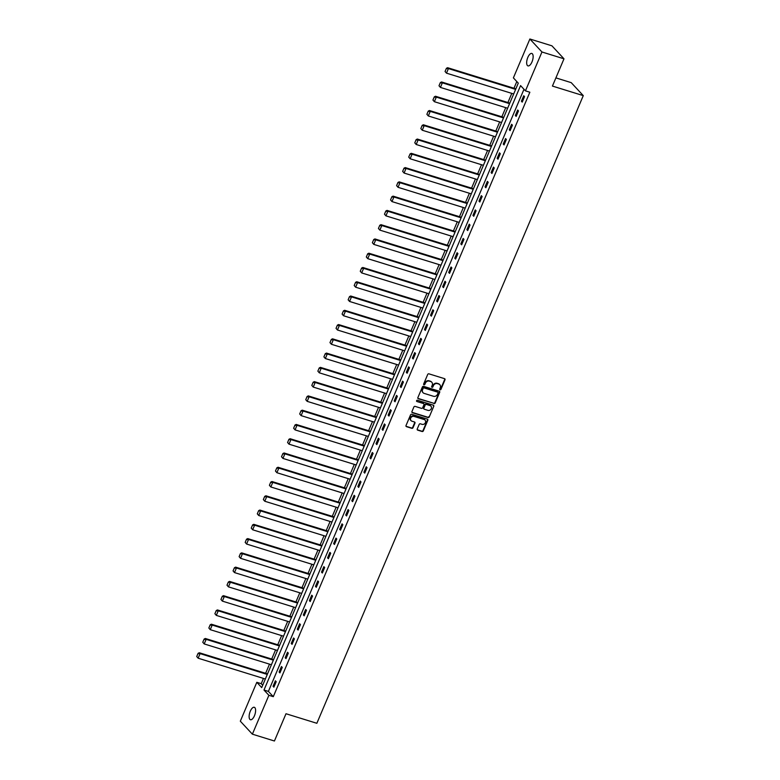 <?xml version="1.0" encoding="UTF-8"?>
<svg xmlns="http://www.w3.org/2000/svg" width="780" height="780" viewBox="0 0 780 780"><rect width="100%" height="100%" fill="white"/><g stroke="black" fill="none" stroke-linecap="round" stroke-linejoin="round"><path stroke-width="1.17" d="M440.076 389.815A0.702 0.614 137.1 0 0 440.953 389.366L445 379.831A0.994 0.877 137.1 0 0 444.522 378.661L428.941 373.844A0.994 0.877 137.1 0 0 427.694 374.468L423.647 384.014A0.702 0.614 137.1 0 0 424.856 384.384L425.383 383.156A3.198 2.818 137.1 0 1 429.37 381.137L430.667 381.537A3.198 2.818 137.1 0 1 432.218 385.271L431.691 386.5A0.702 0.614 137.1 0 0 432.9 386.88L433.427 385.642A3.198 2.818 137.1 0 1 437.414 383.623L438.711 384.033A3.198 2.818 137.1 0 1 440.261 387.757L439.744 388.996A0.702 0.614 137.1 0 0 440.076 389.815M439.715 389.444A0.702 0.614 137.1 0 0 440.632 389.015L444.678 379.48A0.994 0.877 137.1 0 0 444.678 378.729M423.618 384.462A0.702 0.614 137.1 0 0 424.534 384.033L425.383 383.156M431.662 386.948A0.702 0.614 137.1 0 0 432.578 386.529L433.427 385.642M250.282 711.253A6.513 2.73 107.2 0 1 254.29 707.284A6.513 2.73 107.2 0 1 254.456 715.748A6.513 2.73 107.2 0 1 250.439 719.725A6.513 2.73 107.2 0 1 250.282 711.253M527.816 57.427A6.513 2.73 107.2 0 1 531.823 53.45A6.513 2.73 107.2 0 1 531.989 61.913A6.513 2.73 107.2 0 1 527.972 65.891A6.513 2.73 107.2 0 1 527.816 57.427M417.232 428.981A0.994 0.877 137.1 0 0 417.719 430.151L422.087 431.506A0.994 0.877 137.1 0 0 423.335 430.872L427.83 420.274A0.994 0.877 137.1 0 0 427.352 419.113L411.772 414.287A0.994 0.877 137.1 0 0 410.524 414.921L406.029 425.51A0.994 0.877 137.1 0 0 406.517 426.68L411.791 428.317A0.994 0.877 137.1 0 0 413.039 427.684L414.96 423.15A0.994 0.877 137.1 0 0 414.482 421.98L411.86 421.171A2.671 2.359 137.1 0 1 413.897 416.374L424.154 419.543A2.671 2.359 137.1 0 1 422.116 424.349L420.41 423.823A0.994 0.877 137.1 0 0 419.162 424.447L417.232 428.981M529.883 39L551.928 45.825L563.989 58.812L552.425 86.073L583.284 95.628L316.856 723.294L285.997 713.739L274.423 741L252.379 734.175L240.318 721.188L256.815 682.315L261.709 687.58L518.281 83.138L513.386 77.873L529.883 39L541.954 51.987L525.447 90.86L520.562 85.595L263.991 690.037L268.885 695.302L252.379 734.175M563.989 58.812L541.954 51.987M523.984 89.281L268.398 691.402L273.293 696.667L529.854 92.225L525.447 90.86M273.293 696.667L268.885 695.302M433.943 403.582A0.994 0.877 137.1 0 0 435.191 402.948L439.686 392.36A0.994 0.877 137.1 0 0 439.198 391.19L423.628 386.363A0.994 0.877 137.1 0 0 422.38 386.997L417.885 397.585A0.994 0.877 137.1 0 0 418.363 398.755L433.612 403.231A0.994 0.877 137.1 0 0 434.86 402.597L439.364 392.008A0.994 0.877 137.1 0 0 439.364 391.258M433.758 406.322L429.263 416.91A0.994 0.877 137.1 0 1 428.015 417.544L412.435 412.718A0.994 0.877 137.1 0 1 411.957 411.548L413.878 407.014A0.994 0.877 137.1 0 1 415.126 406.39L421.444 408.34A0.994 0.877 137.1 0 0 422.692 407.716L423.969 404.703A0.994 0.877 137.1 0 0 423.481 403.543L416.9 401.505A0.702 0.614 137.1 0 1 417.436 400.247L433.28 405.151A0.994 0.877 137.1 0 1 433.758 406.322L429.263 416.91M583.284 95.628L571.213 82.641L555.896 77.893M523.731 95.755L521.401 101.244L522.21 102.121L524.54 96.632L523.731 95.755M517.676 110.029L515.346 115.518L516.155 116.395L518.486 110.906L517.676 110.029M511.612 124.293L509.281 129.782L510.1 130.66L512.431 125.17L511.612 124.293M505.557 138.567L503.227 144.056L504.046 144.934L506.376 139.445L505.557 138.567M499.502 152.831L497.172 158.32L497.981 159.198L500.311 153.709L499.502 152.831M493.447 167.105L491.117 172.595L491.927 173.472L494.257 167.983L493.447 167.105M487.383 181.37L485.053 186.859L485.872 187.736L488.202 182.247L487.383 181.37M481.328 195.643L478.998 201.133L479.817 202.01L482.147 196.521L481.328 195.643M475.273 209.908L472.943 215.397L473.762 216.274L476.083 210.785L475.273 209.908M469.219 224.182L466.889 229.671L467.698 230.548L470.028 225.059L469.219 224.182M463.154 238.446L460.824 243.935L461.643 244.813L463.973 239.323L463.154 238.446M457.099 252.72L454.769 258.209L455.588 259.087L457.918 253.598L457.099 252.72M451.045 266.994L448.715 272.474L449.534 273.351L451.864 267.872L451.045 266.994M444.99 281.258L442.66 286.748L443.469 287.625L445.799 282.136L444.99 281.258M438.925 295.532L436.605 301.012L437.414 301.889L439.744 296.41L438.925 295.532M432.871 309.796L430.54 315.286L431.36 316.163L433.69 310.674L432.871 309.796M426.816 324.07L424.486 329.56L425.305 330.437L427.635 324.948L426.816 324.07M420.761 338.335L418.431 343.824L419.24 344.702L421.57 339.212L420.761 338.335M414.706 352.609L412.376 358.098L413.185 358.976L415.516 353.486L414.706 352.609M408.642 366.873L406.312 372.362L407.131 373.24L409.461 367.75L408.642 366.873M402.587 381.147L400.257 386.636L401.076 387.514L403.406 382.024L402.587 381.147M396.532 395.411L394.202 400.901L395.021 401.778L397.342 396.289L396.532 395.411M390.478 409.685L388.148 415.174L388.957 416.052L391.287 410.563L390.478 409.685M384.413 423.95L382.083 429.439L382.902 430.316L385.232 424.827L384.413 423.95M378.358 438.223L376.028 443.713L376.847 444.59L379.177 439.101L378.358 438.223M372.304 452.488L369.973 457.977L370.793 458.854L373.123 453.365L372.304 452.488M366.249 466.762L363.919 472.251L364.728 473.128L367.058 467.639L366.249 466.762M360.185 481.026L357.864 486.515L358.673 487.393L361.003 481.904L360.185 481.026M354.13 495.3L351.799 500.789L352.619 501.667L354.949 496.177L354.13 495.3M348.075 509.574L345.745 515.053L346.564 515.931L348.894 510.451L348.075 509.574M342.02 523.838L339.69 529.327L340.499 530.205L342.829 524.716L342.02 523.838M335.965 538.112L333.635 543.592L334.444 544.469L336.775 538.99L335.965 538.112M329.901 552.376L327.571 557.866L328.39 558.743L330.72 553.254L329.901 552.376M323.846 566.65L321.516 572.14L322.335 573.017L324.665 567.528L323.846 566.65M317.791 580.915L315.461 586.404L316.28 587.282L318.601 581.792L317.791 580.915M311.737 595.189L309.406 600.678L310.216 601.556L312.546 596.066L311.737 595.189M305.672 609.453L303.342 614.942L304.161 615.82L306.491 610.331L305.672 609.453M299.618 623.727L297.287 629.216L298.106 630.094L300.436 624.605L299.618 623.727M293.563 637.991L291.232 643.481L292.052 644.358L294.382 638.869L293.563 637.991M287.508 652.265L285.178 657.755L285.987 658.632L288.317 653.143L287.508 652.265M281.444 666.529L279.123 672.019L279.932 672.896L282.262 667.407L281.444 666.529M275.389 680.803L273.058 686.293L273.877 687.17L276.208 681.681L275.389 680.803M516.808 81.559L513.971 88.247M511.797 93.376L507.917 102.521M505.733 107.65L501.852 116.785M499.678 121.914L495.797 131.059M493.623 136.188L489.743 145.333M487.568 150.452L483.688 159.598M481.514 164.726L477.623 173.872M475.449 178.99L471.569 188.136M469.394 193.264L465.514 202.41M463.34 207.529L459.459 216.674M457.285 221.803L453.404 230.948M451.22 236.067L447.34 245.213M445.165 250.341L441.285 259.486M439.111 264.615L435.23 273.751M433.056 278.879L429.175 288.025M426.991 293.153L423.111 302.289M420.937 307.418L417.056 316.563M414.882 321.691L411.002 330.827M408.827 335.956L404.947 345.101M402.773 350.23L398.882 359.365M396.708 364.494L392.827 373.639M390.653 378.768L386.773 387.913M384.598 393.032L380.718 402.178M378.544 407.306L374.663 416.452M372.479 421.57L368.599 430.716M366.424 435.844L362.544 444.99M360.37 450.109L356.489 459.254M354.315 464.383L350.435 473.528M348.25 478.647L344.37 487.793M342.196 492.921L338.315 502.067M336.141 507.195L332.26 516.331M330.086 521.459L326.206 530.605M324.022 535.733L320.141 544.869M317.967 549.998L314.087 559.143M311.912 564.271L308.032 573.407M305.857 578.536L301.977 587.681M299.803 592.81L295.912 601.955M293.738 607.074L289.858 616.219M287.683 621.348L283.803 630.493M281.629 635.612L277.748 644.758M275.574 649.886L271.694 659.032M269.51 664.15L265.629 673.296M263.455 678.425L261.222 683.68L262.694 685.259M261.222 683.68L256.815 682.315M268.398 691.402L263.991 690.037M521.401 101.244L522.444 101.566M515.346 115.518L516.389 115.84M509.281 129.782L510.334 130.104M503.227 144.056L504.28 144.378M497.172 158.32L498.225 158.642M491.117 172.595L492.16 172.916M485.053 186.859L486.106 187.19M478.998 201.133L480.051 201.454M472.943 215.397L473.996 215.728M466.889 229.671L467.932 229.993M460.824 243.935L461.877 244.267M454.769 258.209L455.822 258.531M448.715 272.474L449.767 272.805M442.66 286.748L443.703 287.069M436.605 301.012L437.648 301.343M430.54 315.286L431.594 315.607M424.486 329.56L425.539 329.881M418.431 343.824L419.484 344.146M412.376 358.098L413.419 358.42M406.312 372.362L407.365 372.684M400.257 386.636L401.31 386.958M394.202 400.901L395.255 401.232M388.148 415.174L389.191 415.496M382.083 429.439L383.136 429.77M376.028 443.713L377.081 444.034M369.973 457.977L371.026 458.308M363.919 472.251L364.962 472.573M357.864 486.515L358.907 486.847M351.799 500.789L352.852 501.111M345.745 515.053L346.798 515.385M339.69 529.327L340.733 529.649M333.635 543.592L334.678 543.923M327.571 557.866L328.624 558.188M321.516 572.14L322.569 572.462M315.461 586.404L316.514 586.726M309.406 600.678L310.45 601M303.342 614.942L304.395 615.264M297.287 629.216L298.34 629.538M291.232 643.481L292.285 643.812M285.178 657.755L286.221 658.076M279.123 672.019L280.166 672.35M273.058 686.293L274.111 686.615M439.666 384.56A3.198 2.818 137.1 0 0 438.389 383.682L438.711 384.033M433.105 385.291A3.198 2.818 137.1 0 1 437.092 383.273L438.389 383.682M431.613 382.073A3.198 2.818 137.1 0 0 430.345 381.186L430.667 381.537M425.051 382.805A3.198 2.818 137.1 0 1 429.039 380.786L430.345 381.186M417.875 398.336A0.994 0.877 137.1 0 0 418.041 398.404L433.612 403.231M438.058 392.964A0.702 0.614 137.1 0 0 437.716 392.155L424.047 387.913A0.702 0.614 137.1 0 0 423.169 388.362L422.614 389.659A3.198 2.818 137.1 0 0 424.164 393.393L433.514 396.289A3.198 2.818 137.1 0 0 437.502 394.27L438.058 392.964M422.887 392.506A3.198 2.818 137.1 0 1 422.292 389.308L422.848 388.011A0.702 0.614 137.1 0 1 423.715 387.562L437.395 391.804M411.957 412.298A0.994 0.877 137.1 0 0 412.113 412.366L427.694 417.193A0.994 0.877 137.1 0 0 428.932 416.559M423.637 403.611A0.994 0.877 137.1 0 0 423.16 403.192L416.9 401.505M427.996 410.377A2.671 2.359 137.1 0 0 430.034 405.571L426.426 404.45A0.994 0.877 137.1 0 0 425.178 405.083L423.901 408.086A0.994 0.877 137.1 0 0 424.388 409.256L427.996 410.377M430.804 405.99A2.671 2.359 137.1 0 0 429.712 405.22L430.034 405.571M423.901 408.837A0.994 0.877 137.1 0 1 423.579 407.735L424.856 404.732A0.994 0.877 137.1 0 1 426.094 404.098L429.712 405.22M433.436 405.97A0.994 0.877 137.1 0 0 433.436 405.22M424.915 419.962A2.671 2.359 137.1 0 0 423.832 419.191L424.154 419.543M410.767 420.401A2.671 2.359 137.1 0 1 413.575 416.023L423.832 419.191M406.029 426.26A0.994 0.877 137.1 0 0 406.185 426.328L411.469 427.966A0.994 0.877 137.1 0 0 412.708 427.333L414.638 422.799A0.994 0.877 137.1 0 0 414.638 422.048M417.232 429.731A0.994 0.877 137.1 0 0 417.398 429.799L421.765 431.155A0.994 0.877 137.1 0 0 423.014 430.521L427.508 419.923A0.994 0.877 137.1 0 0 427.508 419.182M515.863 88.832L447.603 67.704L448.422 68.582L515.629 89.388M513.679 93.961L446.482 73.154L445.058 71.497L446.413 68.299L445.058 71.497M446.745 68.65L448.422 68.582L446.482 73.154L445.38 71.848M446.413 68.299L447.603 67.704M509.798 103.106L441.548 81.968L442.367 82.846L509.564 103.662M507.624 108.235L440.427 87.418L439.003 85.771L440.359 82.563L439.003 85.771M440.68 82.914L442.367 82.846L440.427 87.418L439.325 86.122M440.359 82.563L441.548 81.968M503.743 117.37L435.494 96.242L436.312 97.12L503.509 117.926M501.569 122.499L434.363 101.692L432.939 100.035L434.304 96.837L432.939 100.035M434.626 97.188L436.312 97.12L434.363 101.692L433.27 100.386M434.304 96.837L435.494 96.242M497.689 131.644L429.439 110.507L430.248 111.384L497.455 132.2M495.514 136.773L428.308 115.957L426.884 114.309L428.24 111.101L426.884 114.309M428.571 111.452L430.248 111.384L428.308 115.957L427.206 114.66M428.24 111.101L429.439 110.507M491.634 145.918L423.384 124.781L424.193 125.658L491.4 146.464M489.46 151.037L422.253 130.231L420.829 128.573L422.185 125.375L420.829 128.573M422.516 125.726L424.193 125.658L422.253 130.231L421.151 128.924M422.185 125.375L423.384 124.781M485.569 160.183L417.319 139.045L418.139 139.922L485.335 160.739M483.395 165.311L416.198 144.495L414.775 142.847L416.13 139.639L414.775 142.847M416.452 139.99L418.139 139.922L416.198 144.495L415.096 143.198M416.13 139.639L417.319 139.045M479.515 174.457L411.265 153.319L412.084 154.196L479.281 175.003M477.34 179.576L410.144 158.769L408.71 157.111L410.075 153.913L408.71 157.111M410.397 154.264L412.084 154.196L410.144 158.769L409.042 157.463M410.075 153.913L411.265 153.319M473.46 188.721L405.21 167.583L406.019 168.46L473.226 189.277M471.286 193.849L404.079 173.043L402.656 171.386L404.011 168.178L402.656 171.386M404.342 168.529L406.019 168.46L404.079 173.043L402.987 171.736M404.011 168.178L405.21 167.583M467.405 202.995L399.155 181.857L399.965 182.734L467.171 203.541M465.231 208.114L398.024 187.307L396.601 185.65L397.956 182.452L396.601 185.65M398.287 182.803L399.965 182.734L398.024 187.307L396.923 186.001M397.956 182.452L399.155 181.857M461.351 217.259L393.091 196.131L393.91 197.008L461.107 217.815M459.166 222.388L391.969 201.581L390.546 199.924L391.901 196.716L390.546 199.924M392.223 197.067L393.91 197.008L391.969 201.581L390.868 200.275M391.901 196.716L393.091 196.131M455.286 231.533L387.036 210.395L387.855 211.273L455.052 232.079M453.112 236.652L385.915 215.845L384.481 214.188L385.846 210.99L384.481 214.188M386.168 211.341L387.855 211.273L385.915 215.845L384.813 214.539M385.846 210.99L387.036 210.395M449.231 245.797L380.981 224.669L381.8 225.547L448.997 246.353M447.057 250.926L379.85 230.12L378.427 228.462L379.792 225.264L378.427 228.462M380.113 225.615L381.8 225.547L379.85 230.12L378.758 228.813M379.792 225.264L380.981 224.669M443.177 260.072L374.927 238.934L375.736 239.811L442.942 260.618M441.002 265.2L373.796 244.384L372.372 242.726L373.727 239.528L372.372 242.726M374.059 239.879L375.736 239.811L373.796 244.384L372.694 243.077M373.727 239.528L374.927 238.934M437.122 274.336L368.862 253.207L369.681 254.085L436.888 274.892M434.938 279.464L367.741 258.658L366.317 257L367.673 253.802L366.317 257M368.004 254.153L369.681 254.085L367.741 258.658L366.639 257.351M367.673 253.802L368.862 253.207M431.057 288.61L362.807 267.472L363.626 268.349L430.823 289.165M428.883 293.738L361.686 272.922L360.253 271.264L361.618 268.067L360.253 271.264M361.94 268.418L363.626 268.349L361.686 272.922L360.584 271.615M361.618 268.067L362.807 267.472M425.002 302.874L356.752 281.746L357.572 282.623L424.769 303.43M422.828 308.002L355.622 287.196L354.198 285.538L355.563 282.34L354.198 285.538M355.885 282.692L357.572 282.623L355.622 287.196L354.529 285.889M355.563 282.34L356.752 281.746M418.948 317.148L350.698 296.01L351.507 296.887L418.714 317.704M416.773 322.276L349.567 301.46L348.143 299.812L349.498 296.605L348.143 299.812M349.83 296.956L351.507 296.887L349.567 301.46L348.465 300.163M349.498 296.605L350.698 296.01M412.893 331.412L344.643 310.284L345.452 311.161L412.659 331.968M410.709 336.541L343.512 315.734L342.089 314.077L343.444 310.879L342.089 314.077M343.775 311.23L345.452 311.161L343.512 315.734L342.41 314.428M343.444 310.879L344.643 310.284M406.828 345.686L338.578 324.548L339.398 325.426L406.594 346.242M404.654 350.815L337.457 329.998L336.034 328.351L337.389 325.143L336.034 328.351M337.711 325.494L339.398 325.426L337.457 329.998L336.356 328.702M337.389 325.143L338.578 324.548M400.774 359.95L332.524 338.822L333.343 339.7L400.54 360.506M398.599 365.079L331.402 344.273L329.969 342.615L331.334 339.417L329.969 342.615M331.656 339.768L333.343 339.7L331.402 344.273L330.301 342.966M331.334 339.417L332.524 338.822M394.719 374.224L326.469 353.087L327.278 353.964L394.485 374.78M392.545 379.353L325.338 358.537L323.915 356.889L325.27 353.681L323.915 356.889M325.601 354.032L327.278 353.964L325.338 358.537L324.246 357.24M325.27 353.681L326.469 353.087M388.664 388.498L320.414 367.36L321.223 368.238L388.43 389.044M386.49 393.617L319.283 372.811L317.86 371.153L319.215 367.955L317.86 371.153M319.546 368.306L321.223 368.238L319.283 372.811L318.181 371.504M319.215 367.955L320.414 367.36M382.61 402.763L314.35 381.625L315.169 382.502L382.366 403.319M380.425 407.891L313.228 387.075L311.805 385.427L313.16 382.219L311.805 385.427M313.482 382.57L315.169 382.502L313.228 387.075L312.127 385.778M313.16 382.219L314.35 381.625M376.545 417.037L308.295 395.899L309.114 396.776L376.311 417.583M374.371 422.156L307.174 401.349L305.74 399.691L307.106 396.494L305.74 399.691M307.427 396.844L309.114 396.776L307.174 401.349L306.072 400.043M307.106 396.494L308.295 395.899M370.49 431.301L302.24 410.163L303.059 411.04L370.256 431.857M368.316 436.43L301.109 415.623L299.686 413.965L301.051 410.758L299.686 413.965M301.373 411.109L303.059 411.04L301.109 415.623L300.017 414.316M301.051 410.758L302.24 410.163M364.435 445.575L296.185 424.437L296.995 425.315L364.202 446.121M362.261 450.694L295.055 429.887L293.631 428.23L294.986 425.032L293.631 428.23M295.318 425.383L296.995 425.315L295.055 429.887L293.953 428.581M294.986 425.032L296.185 424.437M358.381 459.839L290.121 438.711L290.94 439.589L358.147 460.395M356.197 464.968L289 444.161L287.576 442.504L288.931 439.296L287.576 442.504M289.263 439.647L290.94 439.589L289 444.161L287.898 442.855M288.931 439.296L290.121 438.711M352.316 474.113L284.066 452.975L284.885 453.853L352.082 474.659M350.142 479.232L282.945 458.425L281.512 456.768L282.877 453.57L281.512 456.768M283.198 453.921L284.885 453.853L282.945 458.425L281.843 457.119M282.877 453.57L284.066 452.975M346.261 488.377L278.011 467.249L278.831 468.127L346.027 488.933M344.087 493.506L276.88 472.7L275.457 471.042L276.822 467.844L275.457 471.042M277.144 468.195L278.831 468.127L276.88 472.7L275.788 471.393M276.822 467.844L278.011 467.249M340.207 502.651L271.957 481.514L272.766 482.391L339.973 503.197M338.032 507.78L270.826 486.964L269.402 485.306L270.757 482.108L269.402 485.306M271.089 482.459L272.766 482.391L270.826 486.964L269.724 485.657M270.757 482.108L271.957 481.514M334.152 516.916L265.902 495.787L266.711 496.665L333.918 517.471M331.968 522.044L264.771 501.238L263.348 499.58L264.703 496.382L263.348 499.58M265.034 496.733L266.711 496.665L264.771 501.238L263.669 499.931M264.703 496.382L265.902 495.787M328.087 531.19L259.837 510.052L260.656 510.929L327.853 531.745M325.913 536.318L258.716 515.502L257.293 513.844L258.648 510.647L257.293 513.844M258.97 510.998L260.656 510.929L258.716 515.502L257.615 514.196M258.648 510.647L259.837 510.052M322.033 545.454L253.783 524.326L254.602 525.203L321.799 546.01M319.858 550.582L252.661 529.776L251.228 528.118L252.593 524.92L251.228 528.118M252.915 525.271L254.602 525.203L252.661 529.776L251.56 528.469M252.593 524.92L253.783 524.326M315.978 559.728L247.728 538.59L248.537 539.467L315.744 560.284M313.804 564.856L246.597 544.04L245.173 542.392L246.529 539.185L245.173 542.392M246.86 539.536L248.537 539.467L246.597 544.04L245.505 542.743M246.529 539.185L247.728 538.59M309.923 573.992L241.673 552.864L242.482 553.742L309.689 574.548M307.749 579.121L240.542 558.314L239.119 556.657L240.474 553.459L239.119 556.657M240.805 553.81L242.482 553.742L240.542 558.314L239.441 557.008M240.474 553.459L241.673 552.864M303.859 588.266L235.609 567.128L236.428 568.006L303.625 588.822M301.685 593.395L234.487 572.578L233.064 570.931L234.419 567.723L233.064 570.931M234.741 568.074L236.428 568.006L234.487 572.578L233.386 571.282M234.419 567.723L235.609 567.128M297.804 602.54L229.554 581.402L230.373 582.28L297.57 603.086M295.63 607.659L228.433 586.852L226.999 585.195L228.364 581.997L226.999 585.195M228.686 582.348L230.373 582.28L228.433 586.852L227.331 585.546M228.364 581.997L229.554 581.402M291.749 616.804L223.499 595.667L224.309 596.544L291.515 617.36M289.575 621.933L222.368 601.117L220.945 599.469L222.31 596.261L220.945 599.469M222.631 596.612L224.309 596.544L222.368 601.117L221.276 599.82M222.31 596.261L223.499 595.667M285.694 631.078L217.445 609.941L218.254 610.818L285.46 631.625M283.52 636.197L216.314 615.391L214.89 613.733L216.245 610.535L214.89 613.733M216.577 610.886L218.254 610.818L216.314 615.391L215.212 614.084M216.245 610.535L217.445 609.941M279.64 645.343L211.38 624.205L212.199 625.082L279.406 645.899M277.456 650.471L210.259 629.665L208.835 628.007L210.191 624.8L208.835 628.007M210.522 625.15L212.199 625.082L210.259 629.665L209.157 628.358M210.191 624.8L211.38 624.205M273.575 659.617L205.325 638.479L206.144 639.356L273.341 660.163M271.401 664.736L204.204 643.929L202.771 642.271L204.136 639.073L202.771 642.271M204.457 639.425L206.144 639.356L204.204 643.929L203.102 642.623M204.136 639.073L205.325 638.479M267.52 673.881L199.27 652.743L200.089 653.62L267.286 674.437M265.346 679.009L198.139 658.203L196.716 656.545L198.081 653.338L196.716 656.545M198.403 653.689L200.089 653.62L198.139 658.203L197.047 656.896M198.081 653.338L199.27 652.743"/></g></svg>
